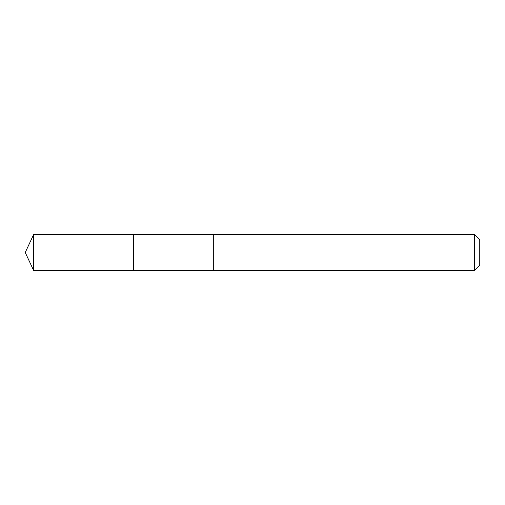 <?xml version="1.0" encoding="UTF-8"?>
<svg xmlns="http://www.w3.org/2000/svg" width="505" height="505" viewBox="0 0 505 505"><rect width="100%" height="100%" fill="white"/><g stroke="black" fill="none" stroke-linecap="round" stroke-linejoin="round"><path stroke-width="0.76" d="M133.389 243.435L133.389 234.484L33.652 234.478L33.652 270.522L133.389 270.516L133.389 234.484L213.318 234.484L213.318 270.516L133.389 270.516L133.389 243.435M213.318 234.478L213.318 270.522L474.548 270.522L474.548 234.478L213.318 234.478M474.548 234.478L479.75 239.679L479.75 265.321L474.548 270.522M133.389 270.516L33.652 270.522L25.25 252.5L33.652 270.522M25.25 252.5L33.652 234.478"/></g></svg>
